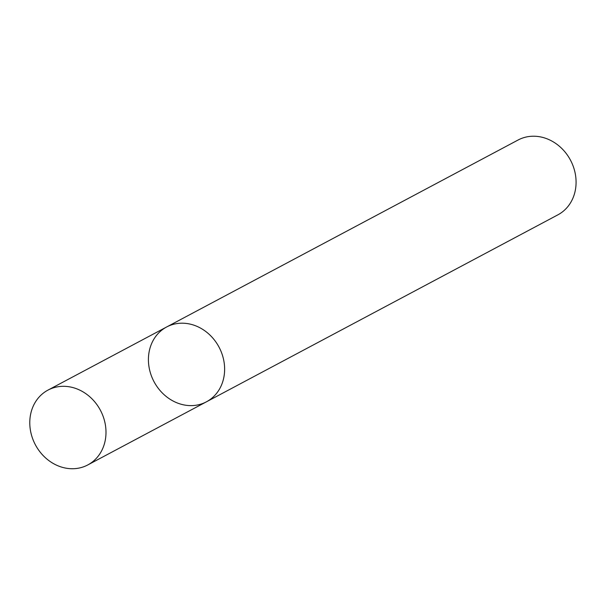 <?xml version="1.0" encoding="UTF-8"?>
<svg xmlns="http://www.w3.org/2000/svg" width="605" height="605" viewBox="0 0 605 605"><rect width="100%" height="100%" fill="white"/><g stroke="black" fill="none" stroke-linecap="round" stroke-linejoin="round"><path stroke-width="0.91" d="M166.617 326.995L518.069 140.02A42.38 36.814 -118 0 1 522.062 138.235A42.38 36.814 -118 0 1 571.596 162.39A42.38 36.814 -118 0 1 557.878 214.843L206.426 401.818A42.38 36.814 -118 0 0 220.144 349.365A42.38 36.814 -118 0 0 170.61 325.21A42.38 36.814 -118 0 0 166.617 326.995A42.38 36.814 -118 0 0 154.025 381.695A42.38 36.814 -118 0 0 206.426 401.818A42.38 36.814 -118 0 0 220.144 349.365A42.38 36.814 -118 0 0 170.61 325.21A42.38 36.814 -118 0 0 166.617 326.995L47.984 390.104A42.38 36.814 -118 0 0 35.392 444.811A42.38 36.814 -118 0 0 87.793 464.935A42.38 36.814 -118 0 0 101.511 412.481A42.38 36.814 -118 0 0 51.977 388.327A42.38 36.814 -118 0 0 47.984 390.104M206.426 401.818L87.793 464.935"/></g></svg>
